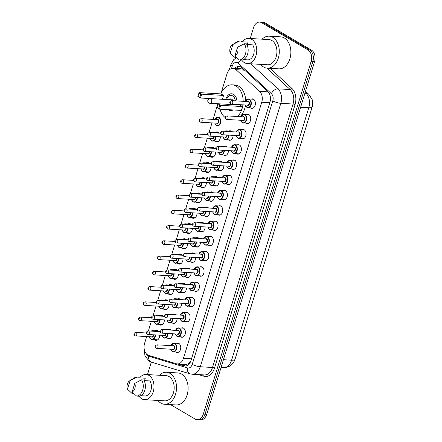 <?xml version="1.0" encoding="UTF-8"?>
<svg xmlns="http://www.w3.org/2000/svg" width="442" height="442" viewBox="0 0 442 442"><rect width="100%" height="100%" fill="white"/><g stroke="black" fill="none" stroke-linecap="round" stroke-linejoin="round"><path stroke-width="0.66" d="M176.596 343.296A4.746 3.276 93.3 0 1 177.75 343.064A4.746 3.276 93.3 0 1 178.822 343.395A4.746 3.276 93.3 0 1 180.651 348.793A4.746 3.276 93.3 0 1 177.198 352.545A4.746 3.276 93.3 0 1 176.126 352.213A4.746 3.276 93.3 0 1 176.076 352.18M181.259 328.03A4.746 3.276 93.3 0 1 182.413 327.804A4.746 3.276 93.3 0 1 183.485 328.135A4.746 3.276 93.3 0 1 185.314 333.533A4.746 3.276 93.3 0 1 181.861 337.285A4.746 3.276 93.3 0 1 180.789 336.953A4.746 3.276 93.3 0 1 180.739 336.92M185.927 312.77A4.746 3.276 93.3 0 1 187.082 312.544A4.746 3.276 93.3 0 1 188.154 312.875A4.746 3.276 93.3 0 1 189.983 318.268A4.746 3.276 93.3 0 1 186.53 322.025A4.746 3.276 93.3 0 1 185.458 321.688A4.746 3.276 93.3 0 1 185.408 321.66M190.59 297.51A4.746 3.276 93.3 0 1 191.751 297.278A4.746 3.276 93.3 0 1 192.817 297.61A4.746 3.276 93.3 0 1 194.646 303.008A4.746 3.276 93.3 0 1 191.193 306.759A4.746 3.276 93.3 0 1 190.121 306.428A4.746 3.276 93.3 0 1 190.071 306.4M195.259 282.245A4.746 3.276 93.3 0 1 196.414 282.018A4.746 3.276 93.3 0 1 197.486 282.35A4.746 3.276 93.3 0 1 199.314 287.748A4.746 3.276 93.3 0 1 195.861 291.499A4.746 3.276 93.3 0 1 194.789 291.168A4.746 3.276 93.3 0 1 194.74 291.134M199.928 266.985A4.746 3.276 93.3 0 1 201.082 266.758A4.746 3.276 93.3 0 1 202.149 267.09A4.746 3.276 93.3 0 1 203.977 272.482A4.746 3.276 93.3 0 1 200.524 276.239A4.746 3.276 93.3 0 1 199.452 275.902A4.746 3.276 93.3 0 1 199.403 275.874M204.591 251.725A4.746 3.276 93.3 0 1 205.745 251.492A4.746 3.276 93.3 0 1 206.817 251.829A4.746 3.276 93.3 0 1 208.646 257.222A4.746 3.276 93.3 0 1 205.193 260.973A4.746 3.276 93.3 0 1 204.121 260.642A4.746 3.276 93.3 0 1 204.071 260.614M209.259 236.464A4.746 3.276 93.3 0 1 210.414 236.232A4.746 3.276 93.3 0 1 211.48 236.564A4.746 3.276 93.3 0 1 213.309 241.962A4.746 3.276 93.3 0 1 209.856 245.713A4.746 3.276 93.3 0 1 208.784 245.382A4.746 3.276 93.3 0 1 208.734 245.349M213.922 221.199A4.746 3.276 93.3 0 1 215.077 220.972A4.746 3.276 93.3 0 1 216.149 221.304A4.746 3.276 93.3 0 1 217.978 226.696A4.746 3.276 93.3 0 1 214.525 230.453A4.746 3.276 93.3 0 1 213.453 230.116A4.746 3.276 93.3 0 1 213.403 230.089M218.591 205.939A4.746 3.276 93.3 0 1 219.746 205.707A4.746 3.276 93.3 0 1 220.812 206.044A4.746 3.276 93.3 0 1 222.641 211.436A4.746 3.276 93.3 0 1 219.188 215.188A4.746 3.276 93.3 0 1 218.121 214.856A4.746 3.276 93.3 0 1 218.066 214.829M223.254 190.679A4.746 3.276 93.3 0 1 224.409 190.447A4.746 3.276 93.3 0 1 225.481 190.778A4.746 3.276 93.3 0 1 227.31 196.176A4.746 3.276 93.3 0 1 223.856 199.928A4.746 3.276 93.3 0 1 222.785 199.596A4.746 3.276 93.3 0 1 222.735 199.563M227.923 175.413A4.746 3.276 93.3 0 1 229.078 175.187A4.746 3.276 93.3 0 1 230.144 175.518A4.746 3.276 93.3 0 1 231.973 180.911A4.746 3.276 93.3 0 1 228.52 184.668A4.746 3.276 93.3 0 1 227.453 184.336A4.746 3.276 93.3 0 1 227.403 184.303M232.586 160.153A4.746 3.276 93.3 0 1 233.741 159.921A4.746 3.276 93.3 0 1 234.812 160.258A4.746 3.276 93.3 0 1 236.641 165.651A4.746 3.276 93.3 0 1 233.188 169.402A4.746 3.276 93.3 0 1 232.116 169.071A4.746 3.276 93.3 0 1 232.067 169.043M237.255 144.893A4.746 3.276 93.3 0 1 238.409 144.661A4.746 3.276 93.3 0 1 239.476 144.993A4.746 3.276 93.3 0 1 241.304 150.391A4.746 3.276 93.3 0 1 237.851 154.142A4.746 3.276 93.3 0 1 236.785 153.81A4.746 3.276 93.3 0 1 236.735 153.777M241.918 129.628A4.746 3.276 93.3 0 1 243.072 129.401A4.746 3.276 93.3 0 1 244.144 129.733A4.746 3.276 93.3 0 1 245.973 135.125A4.746 3.276 93.3 0 1 242.52 138.882A4.746 3.276 93.3 0 1 241.448 138.55A4.746 3.276 93.3 0 1 241.398 138.517M246.586 114.367A4.746 3.276 93.3 0 1 247.741 114.135A4.746 3.276 93.3 0 1 248.813 114.472A4.746 3.276 93.3 0 1 250.636 119.865A4.746 3.276 93.3 0 1 247.183 123.616A4.746 3.276 93.3 0 1 246.117 123.285A4.746 3.276 93.3 0 1 246.067 123.257M251.249 99.107A4.746 3.276 93.3 0 1 252.404 98.875A4.746 3.276 93.3 0 1 253.476 99.207A4.746 3.276 93.3 0 1 255.305 104.605A4.746 3.276 93.3 0 1 251.852 108.356A4.746 3.276 93.3 0 1 250.78 108.025A4.746 3.276 93.3 0 1 250.73 107.992M168.308 329.434A4.746 3.276 93.3 0 1 169.463 329.202A4.746 3.276 93.3 0 1 170.535 329.539A4.746 3.276 93.3 0 1 171.247 330.124M172.468 333.76A4.746 3.276 93.3 0 1 168.91 338.683A4.746 3.276 93.3 0 1 167.838 338.351A4.746 3.276 93.3 0 1 167.789 338.323M172.977 314.174A4.746 3.276 93.3 0 1 174.131 313.942A4.746 3.276 93.3 0 1 175.198 314.273A4.746 3.276 93.3 0 1 175.91 314.859M177.132 318.5A4.746 3.276 93.3 0 1 173.573 323.422A4.746 3.276 93.3 0 1 172.507 323.091A4.746 3.276 93.3 0 1 172.457 323.058M177.64 298.908A4.746 3.276 93.3 0 1 178.795 298.682A4.746 3.276 93.3 0 1 179.866 299.013A4.746 3.276 93.3 0 1 180.579 299.599M181.8 303.24A4.746 3.276 93.3 0 1 178.242 308.162A4.746 3.276 93.3 0 1 177.17 307.825A4.746 3.276 93.3 0 1 177.12 307.798M182.308 283.648A4.746 3.276 93.3 0 1 183.463 283.416A4.746 3.276 93.3 0 1 184.529 283.753A4.746 3.276 93.3 0 1 185.242 284.339M186.463 287.974A4.746 3.276 93.3 0 1 182.905 292.897A4.746 3.276 93.3 0 1 181.839 292.565A4.746 3.276 93.3 0 1 181.789 292.538M186.972 268.388A4.746 3.276 93.3 0 1 188.126 268.156A4.746 3.276 93.3 0 1 189.198 268.487A4.746 3.276 93.3 0 1 189.911 269.073M191.132 272.714A4.746 3.276 93.3 0 1 187.574 277.637A4.746 3.276 93.3 0 1 186.502 277.305A4.746 3.276 93.3 0 1 186.452 277.272M191.64 253.122A4.746 3.276 93.3 0 1 192.795 252.896A4.746 3.276 93.3 0 1 193.861 253.227A4.746 3.276 93.3 0 1 194.574 253.813M195.795 257.454A4.746 3.276 93.3 0 1 192.237 262.377A4.746 3.276 93.3 0 1 191.171 262.045A4.746 3.276 93.3 0 1 191.121 262.012M196.303 237.862A4.746 3.276 93.3 0 1 197.458 237.63A4.746 3.276 93.3 0 1 198.53 237.967A4.746 3.276 93.3 0 1 199.243 238.553M200.464 242.188A4.746 3.276 93.3 0 1 196.905 247.111A4.746 3.276 93.3 0 1 195.834 246.78A4.746 3.276 93.3 0 1 195.784 246.752M200.972 222.602A4.746 3.276 93.3 0 1 202.127 222.37A4.746 3.276 93.3 0 1 203.198 222.702A4.746 3.276 93.3 0 1 203.906 223.287M205.127 226.928A4.746 3.276 93.3 0 1 201.569 231.851A4.746 3.276 93.3 0 1 200.502 231.52A4.746 3.276 93.3 0 1 200.453 231.486M205.635 207.337A4.746 3.276 93.3 0 1 206.79 207.11A4.746 3.276 93.3 0 1 207.862 207.442A4.746 3.276 93.3 0 1 208.574 208.027M209.795 211.668A4.746 3.276 93.3 0 1 206.237 216.591A4.746 3.276 93.3 0 1 205.165 216.26A4.746 3.276 93.3 0 1 205.116 216.226M210.304 192.077A4.746 3.276 93.3 0 1 211.458 191.845A4.746 3.276 93.3 0 1 212.53 192.182A4.746 3.276 93.3 0 1 213.237 192.767M214.458 196.403A4.746 3.276 93.3 0 1 210.9 201.325A4.746 3.276 93.3 0 1 209.834 200.994A4.746 3.276 93.3 0 1 209.784 200.966M214.967 176.817A4.746 3.276 93.3 0 1 216.121 176.585A4.746 3.276 93.3 0 1 217.193 176.916A4.746 3.276 93.3 0 1 217.906 177.502M219.127 181.143A4.746 3.276 93.3 0 1 215.569 186.065A4.746 3.276 93.3 0 1 214.497 185.734A4.746 3.276 93.3 0 1 214.447 185.706M219.635 161.551A4.746 3.276 93.3 0 1 220.79 161.324A4.746 3.276 93.3 0 1 221.862 161.656A4.746 3.276 93.3 0 1 222.569 162.242M223.796 165.883A4.746 3.276 93.3 0 1 220.238 170.805A4.746 3.276 93.3 0 1 219.166 170.474A4.746 3.276 93.3 0 1 219.116 170.441M224.298 146.291A4.746 3.276 93.3 0 1 225.453 146.064A4.746 3.276 93.3 0 1 226.525 146.396A4.746 3.276 93.3 0 1 227.238 146.982M228.459 150.617A4.746 3.276 93.3 0 1 224.901 155.545A4.746 3.276 93.3 0 1 223.829 155.208A4.746 3.276 93.3 0 1 223.779 155.181M228.967 131.031A4.746 3.276 93.3 0 1 230.122 130.799A4.746 3.276 93.3 0 1 231.194 131.13A4.746 3.276 93.3 0 1 231.901 131.722M233.127 135.357A4.746 3.276 93.3 0 1 229.569 140.28A4.746 3.276 93.3 0 1 228.497 139.948A4.746 3.276 93.3 0 1 228.448 139.921M154.849 330.804A5.05 3.486 93.3 0 1 156.529 330.301A5.05 3.486 93.3 0 1 157.667 330.655A5.05 3.486 93.3 0 1 158.645 331.544M159.722 335.174A5.05 3.486 93.3 0 1 155.938 340.39A5.05 3.486 93.3 0 1 154.799 340.031A5.05 3.486 93.3 0 1 154.33 339.694M159.518 315.544A5.05 3.486 93.3 0 1 161.197 315.041A5.05 3.486 93.3 0 1 162.336 315.395A5.05 3.486 93.3 0 1 163.308 316.279M164.391 319.914A5.05 3.486 93.3 0 1 160.606 325.124A5.05 3.486 93.3 0 1 159.468 324.771A5.05 3.486 93.3 0 1 158.998 324.428M164.181 300.278A5.05 3.486 93.3 0 1 165.861 299.775A5.05 3.486 93.3 0 1 166.999 300.129A5.05 3.486 93.3 0 1 167.977 301.019M169.054 304.648A5.05 3.486 93.3 0 1 165.269 309.864A5.05 3.486 93.3 0 1 164.131 309.511A5.05 3.486 93.3 0 1 163.662 309.168M168.85 285.018A5.05 3.486 93.3 0 1 170.529 284.515A5.05 3.486 93.3 0 1 171.667 284.869A5.05 3.486 93.3 0 1 172.64 285.759M173.723 289.388A5.05 3.486 93.3 0 1 169.938 294.604A5.05 3.486 93.3 0 1 168.8 294.25A5.05 3.486 93.3 0 1 168.33 293.908M173.513 269.758A5.05 3.486 93.3 0 1 175.192 269.255A5.05 3.486 93.3 0 1 176.33 269.609A5.05 3.486 93.3 0 1 177.308 270.498M178.386 274.128A5.05 3.486 93.3 0 1 174.601 279.338A5.05 3.486 93.3 0 1 173.463 278.985A5.05 3.486 93.3 0 1 172.993 278.642M178.181 254.493A5.05 3.486 93.3 0 1 179.861 253.99A5.05 3.486 93.3 0 1 180.999 254.349A5.05 3.486 93.3 0 1 181.977 255.233M183.054 258.863A5.05 3.486 93.3 0 1 179.27 264.078A5.05 3.486 93.3 0 1 178.132 263.725A5.05 3.486 93.3 0 1 177.662 263.382M182.844 239.232A5.05 3.486 93.3 0 1 184.524 238.73A5.05 3.486 93.3 0 1 185.662 239.083A5.05 3.486 93.3 0 1 186.64 239.973M187.717 243.603A5.05 3.486 93.3 0 1 183.933 248.818A5.05 3.486 93.3 0 1 182.795 248.465A5.05 3.486 93.3 0 1 182.325 248.122M187.513 223.972A5.05 3.486 93.3 0 1 189.193 223.47A5.05 3.486 93.3 0 1 190.331 223.823A5.05 3.486 93.3 0 1 191.309 224.713M192.386 228.343A5.05 3.486 93.3 0 1 188.601 233.553A5.05 3.486 93.3 0 1 187.463 233.199A5.05 3.486 93.3 0 1 186.994 232.862M192.176 208.707A5.05 3.486 93.3 0 1 193.856 208.21A5.05 3.486 93.3 0 1 194.994 208.563A5.05 3.486 93.3 0 1 195.972 209.447M197.055 213.077A5.05 3.486 93.3 0 1 193.264 218.293A5.05 3.486 93.3 0 1 192.126 217.939A5.05 3.486 93.3 0 1 191.657 217.597M196.845 193.447A5.05 3.486 93.3 0 1 198.524 192.944A5.05 3.486 93.3 0 1 199.662 193.298A5.05 3.486 93.3 0 1 200.64 194.187M201.718 197.817A5.05 3.486 93.3 0 1 197.933 203.033A5.05 3.486 93.3 0 1 196.795 202.679A5.05 3.486 93.3 0 1 196.325 202.337M201.513 178.187A5.05 3.486 93.3 0 1 203.187 177.684A5.05 3.486 93.3 0 1 204.326 178.038A5.05 3.486 93.3 0 1 205.303 178.927M206.386 182.557A5.05 3.486 93.3 0 1 202.596 187.767A5.05 3.486 93.3 0 1 201.458 187.414A5.05 3.486 93.3 0 1 200.988 187.077M206.176 162.927A5.05 3.486 93.3 0 1 207.856 162.424A5.05 3.486 93.3 0 1 208.994 162.778A5.05 3.486 93.3 0 1 209.972 163.662M211.049 167.291A5.05 3.486 93.3 0 1 207.265 172.507A5.05 3.486 93.3 0 1 206.127 172.153A5.05 3.486 93.3 0 1 205.657 171.811M210.845 147.661A5.05 3.486 93.3 0 1 212.519 147.158A5.05 3.486 93.3 0 1 213.657 147.512A5.05 3.486 93.3 0 1 214.635 148.401M215.718 152.031A5.05 3.486 93.3 0 1 211.933 157.247A5.05 3.486 93.3 0 1 210.79 156.893A5.05 3.486 93.3 0 1 210.32 156.551M215.508 132.401A5.05 3.486 93.3 0 1 217.188 131.898A5.05 3.486 93.3 0 1 218.326 132.252A5.05 3.486 93.3 0 1 219.304 133.141M220.381 136.771A5.05 3.486 93.3 0 1 216.597 141.981A5.05 3.486 93.3 0 1 215.458 141.628A5.05 3.486 93.3 0 1 214.989 141.291M146.667 336.566L144.584 343.384A8.906 6.138 -86.7 0 0 148.678 355.385L176.325 363.755A8.906 6.138 -86.7 0 0 177.319 363.937A8.906 6.138 -86.7 0 0 183.447 358.335L261.747 102.235A8.906 6.138 -86.7 0 0 259.598 91.372L236.022 69.692A8.906 6.138 -86.7 0 0 235.083 68.996A8.906 6.138 -86.7 0 0 233.078 68.372A8.906 6.138 -86.7 0 0 226.95 73.969L220.862 93.892M243.885 69.482L241.686 68.875L233.078 68.372M177.319 363.937L186.187 364.451L188.474 363.766L190.695 361.335M217.84 103.765L213.061 119.401M211.989 122.904L209.033 132.572M207.326 138.164L204.37 147.832M202.657 153.429L199.701 163.092M197.994 168.689L195.038 178.353M193.325 183.949L190.369 193.618M188.657 199.209L185.706 208.878M183.994 214.475L181.038 224.138M179.325 229.735L176.375 239.404M174.662 244.995L171.706 254.664M169.993 260.261L167.037 269.924M165.33 275.521L162.374 285.189M160.661 290.781L157.706 300.449M155.998 306.046L153.042 315.71M151.33 321.306L148.385 330.942M250.238 38.487L253.537 27.697A8.906 6.138 93.3 0 1 259.669 22.1A8.906 6.138 93.3 0 1 261.675 22.724L308.041 49.929A8.906 6.138 93.3 0 1 311.118 61.482L203.314 414.099L205.033 414.204A8.906 6.138 93.3 0 1 198.9 419.801A8.906 6.138 93.3 0 0 205.033 414.204L312.837 61.582L205.033 414.204L206.745 414.303A8.906 6.138 93.3 0 1 200.618 419.9L197.187 419.701A8.906 6.138 93.3 0 1 195.182 419.077L170.535 404.618M308.041 49.929L309.754 50.029A8.906 6.138 93.3 0 1 312.837 61.582A8.906 6.138 93.3 0 0 309.754 50.029L263.388 22.824L309.754 50.029L311.472 50.128A8.906 6.138 93.3 0 1 314.555 61.681L206.745 414.303M259.669 22.1L261.382 22.199A8.906 6.138 93.3 0 1 263.388 22.824A8.906 6.138 93.3 0 0 261.382 22.199L263.101 22.299A8.906 6.138 93.3 0 1 265.106 22.923L311.472 50.128M177.469 363.943L183.878 365.882A8.906 6.138 -86.7 0 0 184.872 366.064A8.906 6.138 -86.7 0 0 190.999 360.462L269.924 102.312A8.906 6.138 -86.7 0 0 267.78 91.45L241.962 67.714A8.906 6.138 -86.7 0 0 241.028 67.013A8.906 6.138 -86.7 0 0 239.023 66.394A8.906 6.138 -86.7 0 0 234.757 68.471M236.47 68.571A8.906 6.138 93.3 0 1 239.873 66.532M147.484 374.578L151.297 362.12M203.314 414.099A8.906 6.138 93.3 0 1 197.187 419.701M185.734 366.026A8.906 6.138 93.3 0 1 185.596 365.982L179.187 364.042M262.145 39.189A16.028 11.05 93.3 0 1 269.15 36.178A16.028 11.05 93.3 0 1 272.764 37.299A16.028 11.05 93.3 0 1 278.935 55.51A16.028 11.05 93.3 0 1 267.283 68.173A16.028 11.05 93.3 0 1 263.67 67.051A16.028 11.05 93.3 0 1 260.675 64.372M269.15 36.178L280.742 36.857A16.028 11.05 93.3 0 1 284.35 37.979A16.028 11.05 93.3 0 1 290.521 56.189A16.028 11.05 93.3 0 1 278.869 68.853L267.283 68.173M242.393 41.786A12.614 8.696 93.3 0 1 248.785 38.404A12.614 8.696 93.3 0 1 251.631 39.288A12.614 8.696 93.3 0 1 256.482 53.62A12.614 8.696 93.3 0 1 247.31 63.587A12.614 8.696 93.3 0 1 244.47 62.703A12.614 8.696 93.3 0 1 241.741 60.09M248.785 38.404L268.951 39.587A12.614 8.696 93.3 0 1 271.797 40.471A12.614 8.696 93.3 0 1 276.653 54.797A12.614 8.696 93.3 0 1 267.482 64.77L247.31 63.587M243.437 59.609L248.089 59.88A8.906 6.138 93.3 0 0 253.658 54.289A8.906 6.138 93.3 0 0 252.68 44.852L246.813 44.509M237.542 47.239A5.934 4.094 93.3 0 1 234.912 55.841L237.542 47.239L244.282 43.752A9.497 6.547 93.3 0 1 245.448 54.001A9.497 6.547 93.3 0 1 239.321 59.979L241.47 60.106A9.497 6.547 93.3 0 0 247.592 54.128A9.497 6.547 93.3 0 0 246.432 43.874L244.282 43.752M234.912 55.841L239.321 59.979M232.404 44.741A5.934 4.094 93.3 0 1 232.868 44.493L230.238 53.095A5.934 4.094 93.3 0 1 232.404 44.741L237.089 41.808A9.497 6.547 93.3 0 1 239.608 41.007L241.757 41.134L241.57 41.736L248.006 42.112L247.266 44.537M236.409 57.338L234.647 57.239L230.238 53.095M232.868 44.493L239.608 41.007M159.396 375.275A16.028 11.05 93.3 0 1 166.402 372.269A16.028 11.05 93.3 0 1 170.01 373.391A16.028 11.05 93.3 0 1 176.181 391.601A16.028 11.05 93.3 0 1 164.529 404.264A16.028 11.05 93.3 0 1 160.916 403.143A16.028 11.05 93.3 0 1 157.921 400.458M166.402 372.269L177.988 372.943A16.028 11.05 93.3 0 1 181.596 374.07A16.028 11.05 93.3 0 1 187.767 392.275A16.028 11.05 93.3 0 1 176.115 404.944L164.529 404.264M139.639 377.871A12.614 8.696 93.3 0 1 146.031 374.496A12.614 8.696 93.3 0 1 148.877 375.38A12.614 8.696 93.3 0 1 153.733 389.706A12.614 8.696 93.3 0 1 144.556 399.678A12.614 8.696 93.3 0 1 141.716 398.794A12.614 8.696 93.3 0 1 138.987 396.176M146.031 374.496L166.203 375.672A12.614 8.696 93.3 0 1 169.043 376.556A12.614 8.696 93.3 0 1 173.899 390.888A12.614 8.696 93.3 0 1 164.728 400.855L144.556 399.678M140.683 395.695L145.335 395.971A8.906 6.138 93.3 0 0 150.904 390.374A8.906 6.138 93.3 0 0 149.932 380.943L144.064 380.601M134.788 383.324A5.934 4.094 93.3 0 1 132.158 391.927L134.788 383.324L141.528 379.838A9.497 6.547 93.3 0 1 142.694 390.093A9.497 6.547 93.3 0 1 136.567 396.071L138.716 396.198A9.497 6.547 93.3 0 0 144.843 390.22A9.497 6.547 93.3 0 0 143.678 379.965L141.528 379.838M132.158 391.927L136.567 396.071M129.65 380.827A5.934 4.094 93.3 0 1 130.114 380.584L127.484 389.187A5.934 4.094 93.3 0 1 129.65 380.827L134.34 377.899A9.497 6.547 93.3 0 1 136.86 377.098L139.003 377.225L138.821 377.827L145.258 378.203L144.512 380.628M133.655 393.43L131.893 393.325L127.484 389.187M130.114 380.584L136.86 377.098M225.757 99.472A8.398 5.79 93.3 0 1 231.658 93.781A8.398 5.79 93.3 0 1 233.547 94.367A8.398 5.79 93.3 0 1 236.94 100.942M236.663 104.494A8.398 5.79 93.3 0 1 236.575 104.842M233.094 109.948A8.398 5.79 93.3 0 1 230.674 110.55A8.398 5.79 93.3 0 1 228.785 109.959A8.398 5.79 93.3 0 1 228.343 109.671M225.182 117.566A17.36 11.973 93.3 0 1 219.989 109.18M220.884 93.892A17.36 11.973 93.3 0 1 232.183 84.831A17.36 11.973 93.3 0 1 236.094 86.046A17.36 11.973 93.3 0 1 243.161 101.306M232.183 84.831L234.757 84.986A17.36 11.973 93.3 0 1 238.669 86.201A17.36 11.973 93.3 0 1 245.724 100.87M223.569 95.433L220.95 93.897L199.066 92.616L201.679 94.152L223.569 95.433L222.392 99.273M242.923 104.859A17.36 11.973 93.3 0 1 237.465 116.511M242.564 106.577L239.945 105.041L218.061 103.76L220.674 105.295L242.564 106.577L241.382 110.434L219.497 109.152L216.878 107.616L218.061 103.76L216.994 107.262L218.862 108.356L219.707 105.599L217.834 104.505M245.42 105.511A17.36 11.973 93.3 0 1 240.039 116.66M200.712 94.455L201.679 94.152L200.502 98.008L197.883 96.472L199.066 92.616L197.999 96.113L199.867 97.212L200.712 94.455L198.839 93.361M199.867 97.212L200.502 98.008L210 98.566M219.707 105.599L220.674 105.295L219.497 109.152L218.862 108.356M216.994 107.262L216.878 107.616M197.999 96.113L197.883 96.472M226.608 99.301L226.553 99.516A6.707 4.624 93.3 0 1 232.641 95.914A6.707 4.624 93.3 0 1 235.321 100.848M235.028 104.4A6.707 4.624 93.3 0 1 234.923 104.748M229.332 99.677A3.265 2.249 93.3 0 1 230.928 98.881A3.265 2.249 93.3 0 1 231.663 99.107A3.265 2.249 93.3 0 1 232.801 100.704M232.393 104.246A3.265 2.249 93.3 0 1 232.155 104.583M244.669 70.201L236.022 69.692M240.387 68.797A8.906 5.619 -47.4 0 1 241.459 67.3M188.507 364.633A8.906 6.359 -73.2 0 1 188.474 363.766M268.2 91.881L259.598 91.372M269.808 102.704L261.747 102.235M191.508 358.81L183.447 358.335M234.995 359.385A10.387 2.497 -163 0 1 231.602 360.186L308.787 107.732A10.387 2.497 17 0 0 312.174 106.931L234.995 359.385C233.144 364.722 229.293 367.479 223.431 367.65A11.873 8.188 -86.7 0 0 231.602 360.186L223.437 359.705M300.621 107.257L308.787 107.732A11.873 8.188 -86.7 0 0 305.925 93.256A10.387 6.553 -47.4 0 1 308.914 94.439L312.124 99.472C312.903 101.969 312.919 104.456 312.174 106.931M304.919 93.196L305.925 93.256L305.124 92.522M265.106 22.923L261.675 22.724M314.555 61.681L311.118 61.482M146.319 353.827A5.934 4.094 -86.7 0 0 148.076 355.898A5.934 4.094 -86.7 0 0 148.755 356.191L187.502 367.926A5.934 4.094 -86.7 0 0 192.248 364.313L272.791 100.875A5.934 4.094 -86.7 0 0 271.36 93.632L238.315 63.245A5.934 4.094 -86.7 0 0 237.691 62.781A5.934 4.094 -86.7 0 0 232.265 66.096L231.514 68.571M236.636 57.554L233.73 59.664L230.884 64.615A5.934 1.425 17 0 0 232.265 66.096M144.164 348.837L144.976 355.992L149.363 361.269L151.324 362.125A5.934 4.243 -73.2 0 1 148.755 356.191M270.068 68.339L291.836 88.356A13.354 9.21 93.3 0 1 295.057 104.644L214.514 368.087A13.354 9.21 93.3 0 1 203.834 376.219L198.48 374.595M250.713 63.786L277.957 88.842L290.19 89.555L266.907 68.145M271.36 93.632A5.934 3.746 -47.4 0 1 277.957 88.842A11.873 8.188 93.3 0 1 280.819 103.317L293.052 104.036A11.873 8.188 -86.7 0 0 290.19 89.555A1.486 0.934 132.6 0 0 291.836 88.356M272.791 100.875A5.934 1.425 17 0 0 280.819 103.317L200.281 366.761L212.508 367.473L293.052 104.036A1.486 0.359 -163 0 1 295.057 104.644M192.248 364.313A5.934 1.425 17 0 0 200.281 366.761A11.873 8.188 93.3 0 1 192.104 374.225L204.337 374.938A11.873 8.188 -86.7 0 0 212.508 367.473A1.486 0.359 -163 0 1 214.514 368.087M203.834 376.219A1.486 1.061 106.8 0 0 203.469 374.888M151.324 362.125L190.071 373.86A5.934 4.243 -73.2 0 1 187.502 367.926M238.315 63.245A5.934 3.746 -47.4 0 1 240.796 60.068M185.596 365.982L183.878 365.882M214.989 119.511A4.453 3.072 93.3 0 1 217.956 117.008A4.453 3.072 93.3 0 1 218.961 117.323A4.453 3.072 93.3 0 1 220.674 122.379A4.453 3.072 93.3 0 1 217.436 125.898A4.453 3.072 93.3 0 1 216.431 125.583M214.795 123.069A4.155 2.867 -86.7 0 0 216.304 125.296A4.155 2.867 -86.7 0 0 220.099 122.975A4.155 2.867 -86.7 0 0 218.663 117.583A4.155 2.867 -86.7 0 0 215 119.511M216.851 119.622A2.077 1.431 93.3 0 1 218.072 119.511A2.077 1.431 93.3 0 1 218.79 122.207A2.077 1.431 93.3 0 1 216.889 123.368A2.077 1.431 93.3 0 1 216.641 123.174M200.856 122.252L217.166 123.207A1.779 1.227 -86.7 0 0 218.458 121.799A1.779 1.227 -86.7 0 0 217.773 119.776A1.779 1.227 -86.7 0 0 217.37 119.649L201.066 118.694A1.779 1.227 93.3 0 1 201.464 118.821A1.779 1.227 93.3 0 1 202.154 120.843A1.779 1.227 93.3 0 1 200.856 122.252L200.127 122.031C198.64 120.544 198.95 119.434 201.066 118.694M199.806 120.688L199.972 120.136L199.806 120.688M211.828 132.705A4.453 3.072 93.3 0 1 213.293 132.268A4.453 3.072 93.3 0 1 214.293 132.583A4.453 3.072 93.3 0 1 214.69 132.871M216.105 136.523A4.453 3.072 93.3 0 1 212.768 141.158A4.453 3.072 93.3 0 1 211.768 140.849M210.127 138.329A4.155 2.867 -86.7 0 0 211.635 140.562A4.155 2.867 -86.7 0 0 215.685 136.495M214.243 136.412A2.077 1.431 93.3 0 1 212.226 138.633A2.077 1.431 93.3 0 1 211.972 138.434M196.8 134.081A1.779 1.227 93.3 0 1 197.486 136.108A1.779 1.227 93.3 0 1 196.193 137.512L195.458 137.291C193.972 135.804 194.287 134.694 196.397 133.959A1.779 1.227 93.3 0 1 196.8 134.081M195.137 135.948L195.309 135.396L195.137 135.948M196.193 137.512L212.497 138.468A1.779 1.227 -86.7 0 0 213.823 136.385M213.961 132.827A4.155 2.867 -86.7 0 0 212.127 132.722M207.16 147.965A4.453 3.072 93.3 0 1 208.624 147.534A4.453 3.072 93.3 0 1 209.63 147.843A4.453 3.072 93.3 0 1 210.027 148.131M211.442 151.783A4.453 3.072 93.3 0 1 208.105 156.418A4.453 3.072 93.3 0 1 207.099 156.109M205.464 153.589A4.155 2.867 -86.7 0 0 206.972 155.822A4.155 2.867 -86.7 0 0 211.022 151.755M209.58 151.672A2.077 1.431 93.3 0 1 207.558 153.893A2.077 1.431 93.3 0 1 207.309 153.7M192.132 149.346A1.779 1.227 93.3 0 1 192.817 151.368A1.779 1.227 93.3 0 1 191.524 152.777L190.795 152.551C189.303 151.07 189.618 149.96 191.734 149.219A1.779 1.227 93.3 0 1 192.132 149.346M190.474 151.208L190.64 150.661L190.474 151.208M191.524 152.777L207.828 153.728A1.779 1.227 -86.7 0 0 209.154 151.65M209.298 148.087A4.155 2.867 -86.7 0 0 207.464 147.982M202.497 163.225A4.453 3.072 93.3 0 1 203.961 162.794A4.453 3.072 93.3 0 1 204.961 163.109A4.453 3.072 93.3 0 1 205.359 163.396M206.773 167.043A4.453 3.072 93.3 0 1 203.436 171.684A4.453 3.072 93.3 0 1 202.436 171.369M200.795 168.855A4.155 2.867 -86.7 0 0 202.303 171.082A4.155 2.867 -86.7 0 0 206.353 167.021M204.911 166.932A2.077 1.431 93.3 0 1 202.895 169.153A2.077 1.431 93.3 0 1 202.64 168.96M187.469 164.606A1.779 1.227 93.3 0 1 188.154 166.628A1.779 1.227 93.3 0 1 186.861 168.037L186.126 167.816C184.64 166.33 184.955 165.22 187.065 164.479A1.779 1.227 93.3 0 1 187.469 164.606M185.806 166.474L185.972 165.921L185.806 166.474M186.861 168.037L203.165 168.993A1.779 1.227 -86.7 0 0 204.491 166.91M204.629 163.352A4.155 2.867 -86.7 0 0 202.795 163.242M197.828 178.485A4.453 3.072 93.3 0 1 199.292 178.054A4.453 3.072 93.3 0 1 200.298 178.369A4.453 3.072 93.3 0 1 200.696 178.656M202.11 182.303A4.453 3.072 93.3 0 1 198.773 186.944A4.453 3.072 93.3 0 1 197.767 186.635M196.126 184.115A4.155 2.867 -86.7 0 0 197.64 186.347A4.155 2.867 -86.7 0 0 201.69 182.281M200.248 182.198A2.077 1.431 93.3 0 1 198.226 184.413A2.077 1.431 93.3 0 1 197.977 184.22M182.8 179.866A1.779 1.227 93.3 0 1 183.485 181.889A1.779 1.227 93.3 0 1 182.192 183.297L181.463 183.076C179.971 181.59 180.286 180.48 182.402 179.745A1.779 1.227 93.3 0 1 182.8 179.866M181.137 181.734L181.308 181.181L181.137 181.734M182.192 183.297L198.497 184.253A1.779 1.227 -86.7 0 0 199.823 182.17M199.966 178.612A4.155 2.867 -86.7 0 0 198.132 178.507M193.165 193.751A4.453 3.072 93.3 0 1 194.624 193.32A4.453 3.072 93.3 0 1 195.629 193.629A4.453 3.072 93.3 0 1 196.027 193.916M197.441 197.568A4.453 3.072 93.3 0 1 194.104 202.204A4.453 3.072 93.3 0 1 193.104 201.895M191.463 199.375A4.155 2.867 -86.7 0 0 192.972 201.607A4.155 2.867 -86.7 0 0 197.022 197.541M195.579 197.458A2.077 1.431 93.3 0 1 193.563 199.679A2.077 1.431 93.3 0 1 193.309 199.486M178.137 195.132A1.779 1.227 93.3 0 1 178.822 197.154A1.779 1.227 93.3 0 1 177.529 198.563L176.794 198.336C175.308 196.856 175.623 195.745 177.734 195.005A1.779 1.227 93.3 0 1 178.137 195.132M176.474 196.994L176.64 196.447L176.474 196.994M177.529 198.563L193.834 199.513A1.779 1.227 -86.7 0 0 195.16 197.436M195.298 193.872A4.155 2.867 -86.7 0 0 193.463 193.767M188.496 209.011A4.453 3.072 93.3 0 1 189.961 208.58A4.453 3.072 93.3 0 1 190.966 208.889A4.453 3.072 93.3 0 1 191.364 209.177M192.778 212.829A4.453 3.072 93.3 0 1 189.441 217.47A4.453 3.072 93.3 0 1 188.436 217.155M186.795 214.635A4.155 2.867 -86.7 0 0 188.309 216.867A4.155 2.867 -86.7 0 0 192.358 212.806M190.916 212.718A2.077 1.431 93.3 0 1 188.894 214.939A2.077 1.431 93.3 0 1 188.646 214.746M173.468 210.392A1.779 1.227 93.3 0 1 174.154 212.414A1.779 1.227 93.3 0 1 172.861 213.823L172.131 213.602C170.64 212.116 170.955 211.005 173.071 210.265A1.779 1.227 93.3 0 1 173.468 210.392M171.805 212.259L171.977 211.707L171.805 212.259M172.861 213.823L189.165 214.779A1.779 1.227 -86.7 0 0 190.491 212.696M190.635 209.138A4.155 2.867 -86.7 0 0 188.8 209.027M183.833 224.271A4.453 3.072 93.3 0 1 185.292 223.84A4.453 3.072 93.3 0 1 186.297 224.155A4.453 3.072 93.3 0 1 186.695 224.442M188.11 228.089A4.453 3.072 93.3 0 1 184.773 232.73A4.453 3.072 93.3 0 1 183.773 232.42M182.132 229.901A4.155 2.867 -86.7 0 0 183.64 232.127A4.155 2.867 -86.7 0 0 187.69 228.066M186.248 227.984A2.077 1.431 93.3 0 1 184.231 230.199A2.077 1.431 93.3 0 1 183.977 230.006M168.805 225.652A1.779 1.227 93.3 0 1 169.49 227.674A1.779 1.227 93.3 0 1 168.192 229.083L167.463 228.862C165.977 227.376 166.291 226.265 168.402 225.53A1.779 1.227 93.3 0 1 168.805 225.652M167.142 227.519L167.308 226.967L167.142 227.519M168.192 229.083L184.502 230.039A1.779 1.227 -86.7 0 0 185.828 227.956M185.966 224.398A4.155 2.867 -86.7 0 0 184.132 224.293M179.165 239.536A4.453 3.072 93.3 0 1 180.629 239.105A4.453 3.072 93.3 0 1 181.629 239.415A4.453 3.072 93.3 0 1 182.032 239.702M183.447 243.354A4.453 3.072 93.3 0 1 180.109 247.99A4.453 3.072 93.3 0 1 179.104 247.68M177.463 245.161A4.155 2.867 -86.7 0 0 178.977 247.393A4.155 2.867 -86.7 0 0 183.027 243.327M181.585 243.244A2.077 1.431 93.3 0 1 179.562 245.465A2.077 1.431 93.3 0 1 179.314 245.271M164.137 240.918A1.779 1.227 93.3 0 1 164.822 242.94A1.779 1.227 93.3 0 1 163.529 244.343L162.8 244.122C161.308 242.641 161.623 241.525 163.739 240.791A1.779 1.227 93.3 0 1 164.137 240.918M162.474 242.78L162.645 242.227L162.474 242.78M163.529 244.343L179.833 245.299A1.779 1.227 -86.7 0 0 181.159 243.222M181.303 239.658A4.155 2.867 -86.7 0 0 179.469 239.553M174.502 254.796A4.453 3.072 93.3 0 1 175.96 254.365A4.453 3.072 93.3 0 1 176.966 254.675A4.453 3.072 93.3 0 1 177.364 254.962M178.778 258.614A4.453 3.072 93.3 0 1 175.441 263.255A4.453 3.072 93.3 0 1 174.441 262.94M172.8 260.421A4.155 2.867 -86.7 0 0 174.308 262.653A4.155 2.867 -86.7 0 0 178.358 258.592M176.916 258.504A2.077 1.431 93.3 0 1 174.899 260.725A2.077 1.431 93.3 0 1 174.645 260.531M159.474 256.178A1.779 1.227 93.3 0 1 160.159 258.2A1.779 1.227 93.3 0 1 158.86 259.609L158.131 259.388C156.645 257.901 156.954 256.791 159.07 256.051A1.779 1.227 93.3 0 1 159.474 256.178M157.811 258.045L157.976 257.493L157.811 258.045M158.86 259.609L175.17 260.565A1.779 1.227 -86.7 0 0 176.496 258.482M176.634 254.923A4.155 2.867 -86.7 0 0 174.8 254.813M169.833 270.056A4.453 3.072 93.3 0 1 171.297 269.626A4.453 3.072 93.3 0 1 172.297 269.94A4.453 3.072 93.3 0 1 172.7 270.228M174.109 273.874A4.453 3.072 93.3 0 1 170.778 278.515A4.453 3.072 93.3 0 1 169.772 278.206M168.131 275.686A4.155 2.867 -86.7 0 0 169.645 277.913A4.155 2.867 -86.7 0 0 173.695 273.852M172.253 273.769A2.077 1.431 93.3 0 1 170.231 275.985A2.077 1.431 93.3 0 1 169.982 275.791M154.805 271.438A1.779 1.227 93.3 0 1 155.49 273.46A1.779 1.227 93.3 0 1 154.197 274.869L153.468 274.648C151.976 273.162 152.291 272.051 154.407 271.316A1.779 1.227 93.3 0 1 154.805 271.438M153.142 273.305L153.313 272.753L153.142 273.305M154.197 274.869L170.502 275.825A1.779 1.227 -86.7 0 0 171.827 273.742M171.971 270.184A4.155 2.867 -86.7 0 0 170.137 270.079M165.17 285.322A4.453 3.072 93.3 0 1 166.628 284.891A4.453 3.072 93.3 0 1 167.634 285.201A4.453 3.072 93.3 0 1 168.032 285.488M169.446 289.14A4.453 3.072 93.3 0 1 166.109 293.775A4.453 3.072 93.3 0 1 165.109 293.466M163.468 290.947A4.155 2.867 -86.7 0 0 164.977 293.179A4.155 2.867 -86.7 0 0 169.026 289.112M167.584 289.029A2.077 1.431 93.3 0 1 165.568 291.25A2.077 1.431 93.3 0 1 165.314 291.057M150.142 286.698A1.779 1.227 93.3 0 1 150.827 288.725A1.779 1.227 93.3 0 1 149.529 290.129L148.799 289.908C147.313 288.422 147.622 287.311 149.739 286.576A1.779 1.227 93.3 0 1 150.142 286.698M148.479 288.565L148.645 288.013L148.479 288.565M149.529 290.129L165.838 291.085A1.779 1.227 -86.7 0 0 167.159 289.002M167.303 285.444A4.155 2.867 -86.7 0 0 165.468 285.339M160.501 300.582A4.453 3.072 93.3 0 1 161.965 300.151A4.453 3.072 93.3 0 1 162.965 300.461A4.453 3.072 93.3 0 1 163.369 300.748M164.778 304.4A4.453 3.072 93.3 0 1 161.446 309.041A4.453 3.072 93.3 0 1 160.44 308.726M158.8 306.207A4.155 2.867 -86.7 0 0 160.308 308.439A4.155 2.867 -86.7 0 0 164.358 304.378M162.916 304.289A2.077 1.431 93.3 0 1 160.899 306.51A2.077 1.431 93.3 0 1 160.65 306.317M145.473 301.963A1.779 1.227 93.3 0 1 146.158 303.986A1.779 1.227 93.3 0 1 144.865 305.394L144.136 305.168C142.644 303.687 142.959 302.577 145.075 301.836A1.779 1.227 93.3 0 1 145.473 301.963M143.81 303.825L143.982 303.278L143.81 303.825M144.865 305.394L161.17 306.345A1.779 1.227 -86.7 0 0 162.496 304.267M162.639 300.709A4.155 2.867 -86.7 0 0 160.8 300.599M155.838 315.842A4.453 3.072 93.3 0 1 157.297 315.411A4.453 3.072 93.3 0 1 158.302 315.726A4.453 3.072 93.3 0 1 158.7 316.013M160.114 319.66A4.453 3.072 93.3 0 1 156.777 324.301A4.453 3.072 93.3 0 1 155.777 323.986M154.136 321.472A4.155 2.867 -86.7 0 0 155.645 323.699A4.155 2.867 -86.7 0 0 159.695 319.638M158.253 319.555A2.077 1.431 93.3 0 1 156.236 321.77A2.077 1.431 93.3 0 1 155.982 321.577M140.81 317.223A1.779 1.227 93.3 0 1 141.495 319.246A1.779 1.227 93.3 0 1 140.197 320.654L139.468 320.433C137.981 318.947 138.291 317.837 140.407 317.102A1.779 1.227 93.3 0 1 140.81 317.223M139.147 319.091L139.313 318.538L139.147 319.091M140.197 320.654L156.507 321.61A1.779 1.227 -86.7 0 0 157.827 319.527M157.971 315.969A4.155 2.867 -86.7 0 0 156.137 315.859M151.17 331.108A4.453 3.072 93.3 0 1 152.634 330.671A4.453 3.072 93.3 0 1 153.634 330.986A4.453 3.072 93.3 0 1 154.037 331.273M155.446 334.925A4.453 3.072 93.3 0 1 152.114 339.561A4.453 3.072 93.3 0 1 151.109 339.252M149.468 336.732A4.155 2.867 -86.7 0 0 150.976 338.964A4.155 2.867 -86.7 0 0 155.026 334.898M153.584 334.815A2.077 1.431 93.3 0 1 151.567 337.036A2.077 1.431 93.3 0 1 151.319 336.843M136.142 332.483A1.779 1.227 93.3 0 1 136.827 334.511A1.779 1.227 93.3 0 1 135.534 335.914L134.799 335.693C133.313 334.207 133.628 333.097 135.738 332.362A1.779 1.227 93.3 0 1 136.142 332.483M134.478 334.351L134.65 333.798L134.478 334.351M135.534 335.914L151.838 336.87A1.779 1.227 -86.7 0 0 153.164 334.787M153.302 331.229A4.155 2.867 -86.7 0 0 151.468 331.124M224.779 131.302A4.453 3.072 93.3 0 1 226.243 130.871A4.453 3.072 93.3 0 1 227.243 131.18A4.453 3.072 93.3 0 1 227.647 131.467M226.917 131.429A4.155 2.867 -86.7 0 0 225.083 131.318M223.077 136.926A4.155 2.867 -86.7 0 0 224.591 139.158A4.155 2.867 -86.7 0 0 228.641 135.097M227.199 135.009A2.077 1.431 93.3 0 1 225.177 137.23A2.077 1.431 93.3 0 1 224.928 137.037M209.143 136.114L208.414 135.893C206.922 134.407 207.237 133.296 209.353 132.556A1.779 1.227 93.3 0 1 209.751 132.683A1.779 1.227 93.3 0 1 210.436 134.705A1.779 1.227 93.3 0 1 209.143 136.114L225.448 137.07A1.779 1.227 -86.7 0 0 226.774 134.987M208.259 133.998L208.088 134.55L208.259 133.998M229.055 135.119A4.453 3.072 93.3 0 1 225.724 139.76A4.453 3.072 93.3 0 1 224.718 139.445M220.116 146.562A4.453 3.072 93.3 0 1 221.575 146.131A4.453 3.072 93.3 0 1 222.58 146.446A4.453 3.072 93.3 0 1 222.978 146.733M222.249 146.689A4.155 2.867 -86.7 0 0 220.414 146.584M218.414 152.192A4.155 2.867 -86.7 0 0 219.923 154.418A4.155 2.867 -86.7 0 0 223.972 150.357M222.53 150.274A2.077 1.431 93.3 0 1 220.514 152.49A2.077 1.431 93.3 0 1 220.26 152.297M204.475 151.374L203.745 151.153C202.259 149.667 202.569 148.556 204.685 147.821A1.779 1.227 93.3 0 1 205.088 147.943A1.779 1.227 93.3 0 1 205.773 149.965A1.779 1.227 93.3 0 1 204.475 151.374L220.785 152.33A1.779 1.227 -86.7 0 0 222.105 150.247M203.591 149.258L203.425 149.81L203.591 149.258M224.392 150.379A4.453 3.072 93.3 0 1 221.055 155.02A4.453 3.072 93.3 0 1 220.055 154.711M215.447 161.827A4.453 3.072 93.3 0 1 216.912 161.396A4.453 3.072 93.3 0 1 217.912 161.706A4.453 3.072 93.3 0 1 218.315 161.993M217.586 161.949A4.155 2.867 -86.7 0 0 215.746 161.844M213.746 167.452A4.155 2.867 -86.7 0 0 215.254 169.684A4.155 2.867 -86.7 0 0 219.304 165.617M217.862 165.535A2.077 1.431 93.3 0 1 215.845 167.756A2.077 1.431 93.3 0 1 215.597 167.562M199.812 166.634L199.082 166.413C197.591 164.932 197.905 163.816 200.022 163.081A1.779 1.227 93.3 0 1 200.419 163.203A1.779 1.227 93.3 0 1 201.104 165.231A1.779 1.227 93.3 0 1 199.812 166.634L216.116 167.59A1.779 1.227 -86.7 0 0 217.442 165.512M198.928 164.518L198.756 165.07L198.928 164.518M219.724 165.645A4.453 3.072 93.3 0 1 216.392 170.28A4.453 3.072 93.3 0 1 215.387 169.971M210.784 177.087A4.453 3.072 93.3 0 1 212.243 176.656A4.453 3.072 93.3 0 1 213.248 176.966A4.453 3.072 93.3 0 1 213.646 177.253M212.917 177.214A4.155 2.867 -86.7 0 0 211.083 177.104M209.083 182.712A4.155 2.867 -86.7 0 0 210.591 184.944A4.155 2.867 -86.7 0 0 214.641 180.883M213.199 180.795A2.077 1.431 93.3 0 1 211.182 183.016A2.077 1.431 93.3 0 1 210.928 182.822M195.143 181.9L194.414 181.673C192.927 180.192 193.237 179.082 195.353 178.341A1.779 1.227 93.3 0 1 195.756 178.469A1.779 1.227 93.3 0 1 196.441 180.491A1.779 1.227 93.3 0 1 195.143 181.9L211.453 182.85A1.779 1.227 -86.7 0 0 212.773 180.772M194.259 179.783L194.093 180.33L194.259 179.783M215.061 180.905A4.453 3.072 93.3 0 1 211.724 185.546A4.453 3.072 93.3 0 1 210.723 185.231M206.116 192.347A4.453 3.072 93.3 0 1 207.58 191.916A4.453 3.072 93.3 0 1 208.58 192.231A4.453 3.072 93.3 0 1 208.983 192.519M208.254 192.474A4.155 2.867 -86.7 0 0 206.414 192.364M204.414 197.977A4.155 2.867 -86.7 0 0 205.922 200.204A4.155 2.867 -86.7 0 0 209.972 196.143M208.53 196.06A2.077 1.431 93.3 0 1 206.513 198.276A2.077 1.431 93.3 0 1 206.265 198.082M190.48 197.16L189.745 196.939C188.259 195.452 188.574 194.342 190.684 193.607A1.779 1.227 93.3 0 1 191.088 193.729A1.779 1.227 93.3 0 1 191.773 195.751A1.779 1.227 93.3 0 1 190.48 197.16L206.784 198.115A1.779 1.227 -86.7 0 0 208.11 196.033M189.596 195.044L189.425 195.596L189.596 195.044M210.392 196.165A4.453 3.072 93.3 0 1 207.06 200.806A4.453 3.072 93.3 0 1 206.055 200.497M201.447 207.613A4.453 3.072 93.3 0 1 202.911 207.182A4.453 3.072 93.3 0 1 203.917 207.491A4.453 3.072 93.3 0 1 204.315 207.779M203.585 207.734A4.155 2.867 -86.7 0 0 201.751 207.63M199.751 213.237A4.155 2.867 -86.7 0 0 201.259 215.469A4.155 2.867 -86.7 0 0 205.309 211.403M203.867 211.32A2.077 1.431 93.3 0 1 201.85 213.541A2.077 1.431 93.3 0 1 201.596 213.348M185.811 212.42L185.082 212.199C183.596 210.712 183.905 209.602 186.021 208.867A1.779 1.227 93.3 0 1 186.425 208.989A1.779 1.227 93.3 0 1 187.11 211.016A1.779 1.227 93.3 0 1 185.811 212.42L202.121 213.375A1.779 1.227 -86.7 0 0 203.442 211.293M184.927 210.304L184.762 210.856L184.927 210.304M205.729 211.431A4.453 3.072 93.3 0 1 202.392 216.066A4.453 3.072 93.3 0 1 201.386 215.757M196.784 222.873A4.453 3.072 93.3 0 1 198.248 222.442A4.453 3.072 93.3 0 1 199.248 222.751A4.453 3.072 93.3 0 1 199.651 223.039M198.917 223A4.155 2.867 -86.7 0 0 197.082 222.89M195.082 228.497A4.155 2.867 -86.7 0 0 196.591 230.73A4.155 2.867 -86.7 0 0 200.64 226.669M199.198 226.58A2.077 1.431 93.3 0 1 197.182 228.801A2.077 1.431 93.3 0 1 196.933 228.608M181.148 227.685L180.413 227.459C178.927 225.978 179.242 224.868 181.353 224.127A1.779 1.227 93.3 0 1 181.756 224.254A1.779 1.227 93.3 0 1 182.441 226.276A1.779 1.227 93.3 0 1 181.148 227.685L197.452 228.636A1.779 1.227 -86.7 0 0 198.778 226.558M180.264 225.569L180.093 226.116L180.264 225.569M201.06 226.691A4.453 3.072 93.3 0 1 197.729 231.332A4.453 3.072 93.3 0 1 196.723 231.017M192.115 238.133A4.453 3.072 93.3 0 1 193.579 237.702A4.453 3.072 93.3 0 1 194.585 238.017A4.453 3.072 93.3 0 1 194.983 238.304M194.253 238.26A4.155 2.867 -86.7 0 0 192.419 238.15M190.419 243.763A4.155 2.867 -86.7 0 0 191.927 245.99A4.155 2.867 -86.7 0 0 195.977 241.929M194.535 241.846A2.077 1.431 93.3 0 1 192.519 244.061A2.077 1.431 93.3 0 1 192.264 243.868M176.48 242.945L175.75 242.724C174.264 241.238 174.573 240.128 176.69 239.387A1.779 1.227 93.3 0 1 177.093 239.514A1.779 1.227 93.3 0 1 177.778 241.536A1.779 1.227 93.3 0 1 176.48 242.945L192.789 243.901A1.779 1.227 -86.7 0 0 194.11 241.818M175.596 240.829L175.43 241.382L175.596 240.829M196.397 241.951A4.453 3.072 93.3 0 1 193.06 246.592A4.453 3.072 93.3 0 1 192.055 246.277M187.452 253.399A4.453 3.072 93.3 0 1 188.916 252.962A4.453 3.072 93.3 0 1 189.916 253.277A4.453 3.072 93.3 0 1 190.314 253.564M189.585 253.52A4.155 2.867 -86.7 0 0 187.751 253.415M185.75 259.023A4.155 2.867 -86.7 0 0 187.259 261.255A4.155 2.867 -86.7 0 0 191.309 257.189M189.867 257.106A2.077 1.431 93.3 0 1 187.85 259.327A2.077 1.431 93.3 0 1 187.601 259.134M171.816 258.205L171.082 257.984C169.595 256.498 169.91 255.388 172.021 254.653A1.779 1.227 93.3 0 1 172.424 254.774A1.779 1.227 93.3 0 1 173.109 256.802A1.779 1.227 93.3 0 1 171.816 258.205L188.121 259.161A1.779 1.227 -86.7 0 0 189.447 257.078M170.932 256.089L170.761 256.642L170.932 256.089M191.729 257.216A4.453 3.072 93.3 0 1 188.397 261.852A4.453 3.072 93.3 0 1 187.391 261.542M182.784 268.659A4.453 3.072 93.3 0 1 184.248 268.228A4.453 3.072 93.3 0 1 185.253 268.537A4.453 3.072 93.3 0 1 185.651 268.824M184.922 268.786A4.155 2.867 -86.7 0 0 183.087 268.675M181.087 274.283A4.155 2.867 -86.7 0 0 182.596 276.515A4.155 2.867 -86.7 0 0 186.646 272.449M185.204 272.366A2.077 1.431 93.3 0 1 183.187 274.587A2.077 1.431 93.3 0 1 182.933 274.394M167.148 273.471L166.419 273.244C164.932 271.764 165.242 270.653 167.358 269.913A1.779 1.227 93.3 0 1 167.756 270.04A1.779 1.227 93.3 0 1 168.446 272.062A1.779 1.227 93.3 0 1 167.148 273.471L183.458 274.421A1.779 1.227 -86.7 0 0 184.778 272.344M166.264 271.355L166.098 271.902L166.264 271.355M187.065 272.476A4.453 3.072 93.3 0 1 183.728 277.117A4.453 3.072 93.3 0 1 182.723 276.803M178.12 283.919A4.453 3.072 93.3 0 1 179.585 283.488A4.453 3.072 93.3 0 1 180.585 283.803A4.453 3.072 93.3 0 1 180.982 284.09M180.253 284.046A4.155 2.867 -86.7 0 0 178.419 283.935M176.419 289.549A4.155 2.867 -86.7 0 0 177.927 291.775A4.155 2.867 -86.7 0 0 181.977 287.714M180.535 287.632A2.077 1.431 93.3 0 1 178.518 289.847A2.077 1.431 93.3 0 1 178.27 289.654M162.485 288.731L161.75 288.51C160.264 287.024 160.579 285.913 162.689 285.173A1.779 1.227 93.3 0 1 163.092 285.3A1.779 1.227 93.3 0 1 163.778 287.322A1.779 1.227 93.3 0 1 162.485 288.731L178.789 289.687A1.779 1.227 -86.7 0 0 180.115 287.604M161.601 286.615L161.429 287.167L161.601 286.615M182.397 287.736A4.453 3.072 93.3 0 1 179.06 292.377A4.453 3.072 93.3 0 1 178.06 292.063M173.452 299.184A4.453 3.072 93.3 0 1 174.916 298.748A4.453 3.072 93.3 0 1 175.922 299.063A4.453 3.072 93.3 0 1 176.319 299.35M175.59 299.306A4.155 2.867 -86.7 0 0 173.756 299.201M171.756 304.809A4.155 2.867 -86.7 0 0 173.264 307.041A4.155 2.867 -86.7 0 0 177.314 302.974M175.872 302.892A2.077 1.431 93.3 0 1 173.85 305.113A2.077 1.431 93.3 0 1 173.601 304.914M157.816 303.991L157.087 303.77C155.601 302.284 155.91 301.173 158.026 300.438A1.779 1.227 93.3 0 1 158.424 300.56A1.779 1.227 93.3 0 1 159.114 302.582A1.779 1.227 93.3 0 1 157.816 303.991L174.126 304.947A1.779 1.227 -86.7 0 0 175.446 302.864M156.932 301.875L156.766 302.427L156.932 301.875M177.734 303.002A4.453 3.072 93.3 0 1 174.397 307.638A4.453 3.072 93.3 0 1 173.391 307.328M168.789 314.444A4.453 3.072 93.3 0 1 170.253 314.013A4.453 3.072 93.3 0 1 171.253 314.323A4.453 3.072 93.3 0 1 171.651 314.61M170.921 314.566A4.155 2.867 -86.7 0 0 169.087 314.461M167.087 320.069A4.155 2.867 -86.7 0 0 168.595 322.301A4.155 2.867 -86.7 0 0 172.645 318.234M171.203 318.152A2.077 1.431 93.3 0 1 169.187 320.373A2.077 1.431 93.3 0 1 168.932 320.179M153.153 319.257L152.418 319.03C150.932 317.549 151.247 316.439 153.357 315.698A1.779 1.227 93.3 0 1 153.761 315.826A1.779 1.227 93.3 0 1 154.446 317.848A1.779 1.227 93.3 0 1 153.153 319.257L169.457 320.207A1.779 1.227 -86.7 0 0 170.783 318.129M152.269 317.141L152.098 317.688L152.269 317.141M173.065 318.262A4.453 3.072 93.3 0 1 169.728 322.898A4.453 3.072 93.3 0 1 168.728 322.588M163.695 329.682A4.453 3.072 93.3 0 1 165.153 329.246A4.453 3.072 93.3 0 1 166.159 329.561A4.453 3.072 93.3 0 1 166.557 329.848M165.827 329.804A4.155 2.867 -86.7 0 0 163.993 329.699M161.993 335.307A4.155 2.867 -86.7 0 0 163.501 337.539A4.155 2.867 -86.7 0 0 167.551 333.472M166.109 333.39A2.077 1.431 93.3 0 1 164.093 335.611A2.077 1.431 93.3 0 1 163.838 335.417M148.053 334.489L147.324 334.268C145.838 332.782 146.147 331.671 148.263 330.936A1.779 1.227 93.3 0 1 148.667 331.058A1.779 1.227 93.3 0 1 149.352 333.086A1.779 1.227 93.3 0 1 148.053 334.489L164.363 335.445A1.779 1.227 -86.7 0 0 165.689 333.362M147.169 332.373L147.004 332.925L147.169 332.373M167.971 333.5A4.453 3.072 93.3 0 1 164.634 338.136A4.453 3.072 93.3 0 1 163.634 337.826M245.365 105.003A4.155 2.867 -86.7 0 0 246.874 107.235A4.155 2.867 -86.7 0 0 250.669 104.914A4.155 2.867 -86.7 0 0 249.233 99.522A4.155 2.867 -86.7 0 0 245.57 101.45A4.453 3.072 93.3 0 1 248.526 98.947A4.453 3.072 93.3 0 1 249.531 99.257A4.453 3.072 93.3 0 1 251.244 104.318A4.453 3.072 93.3 0 1 248.006 107.837A4.453 3.072 93.3 0 1 247.001 107.522M247.421 101.555A2.077 1.431 93.3 0 1 248.642 101.45A2.077 1.431 93.3 0 1 249.36 104.146A2.077 1.431 93.3 0 1 247.465 105.306A2.077 1.431 93.3 0 1 247.211 105.113M247.735 105.141A1.779 1.227 -86.7 0 0 249.028 103.737A1.779 1.227 -86.7 0 0 248.343 101.715A1.779 1.227 -86.7 0 0 247.94 101.588L231.636 100.632A1.779 1.227 93.3 0 1 232.039 100.759A1.779 1.227 93.3 0 1 232.724 102.782A1.779 1.227 93.3 0 1 231.426 104.19L247.735 105.141M230.542 102.074L230.376 102.621L230.542 102.074M240.896 116.71A4.453 3.072 93.3 0 1 243.862 114.207A4.453 3.072 93.3 0 1 244.862 114.522A4.453 3.072 93.3 0 1 246.575 119.578A4.453 3.072 93.3 0 1 243.343 123.097A4.453 3.072 93.3 0 1 242.338 122.782M240.697 120.268A4.155 2.867 -86.7 0 0 242.205 122.495A4.155 2.867 -86.7 0 0 246.001 120.174A4.155 2.867 -86.7 0 0 244.564 114.782A4.155 2.867 -86.7 0 0 240.907 116.71M242.752 116.821A2.077 1.431 93.3 0 1 243.973 116.71A2.077 1.431 93.3 0 1 244.697 119.406A2.077 1.431 93.3 0 1 242.796 120.567A2.077 1.431 93.3 0 1 242.547 120.373M243.067 120.406A1.779 1.227 -86.7 0 0 244.36 118.997A1.779 1.227 -86.7 0 0 243.675 116.975A1.779 1.227 -86.7 0 0 243.277 116.848L226.967 115.898A1.779 1.227 93.3 0 1 227.37 116.019A1.779 1.227 93.3 0 1 228.055 118.042A1.779 1.227 93.3 0 1 226.763 119.45L243.067 120.406M225.879 117.334L225.707 117.887L225.879 117.334M236.227 131.97A4.453 3.072 93.3 0 1 239.194 129.467A4.453 3.072 93.3 0 1 240.199 129.782A4.453 3.072 93.3 0 1 241.912 134.838A4.453 3.072 93.3 0 1 238.674 138.357A4.453 3.072 93.3 0 1 237.669 138.048M236.034 135.528A4.155 2.867 -86.7 0 0 237.542 137.76A4.155 2.867 -86.7 0 0 241.338 135.44A4.155 2.867 -86.7 0 0 239.901 130.047A4.155 2.867 -86.7 0 0 236.238 131.97M238.089 132.081A2.077 1.431 93.3 0 1 239.31 131.976A2.077 1.431 93.3 0 1 240.028 134.672A2.077 1.431 93.3 0 1 238.133 135.832A2.077 1.431 93.3 0 1 237.879 135.639M238.404 135.666A1.779 1.227 -86.7 0 0 239.697 134.257A1.779 1.227 -86.7 0 0 239.012 132.235A1.779 1.227 -86.7 0 0 238.608 132.114L222.304 131.158A1.779 1.227 93.3 0 1 222.707 131.28A1.779 1.227 93.3 0 1 223.392 133.307A1.779 1.227 93.3 0 1 222.094 134.711L238.404 135.666M221.21 132.594L221.044 133.147L221.21 132.594M231.564 147.236A4.453 3.072 93.3 0 1 234.531 144.733A4.453 3.072 93.3 0 1 235.531 145.042A4.453 3.072 93.3 0 1 237.243 150.103A4.453 3.072 93.3 0 1 234.006 153.623A4.453 3.072 93.3 0 1 233.006 153.308M231.365 150.788A4.155 2.867 -86.7 0 0 232.873 153.02A4.155 2.867 -86.7 0 0 236.669 150.7A4.155 2.867 -86.7 0 0 235.232 145.308A4.155 2.867 -86.7 0 0 231.575 147.236M233.42 147.341A2.077 1.431 93.3 0 1 234.641 147.236A2.077 1.431 93.3 0 1 235.365 149.932A2.077 1.431 93.3 0 1 233.464 151.092A2.077 1.431 93.3 0 1 233.216 150.899M233.735 150.926A1.779 1.227 -86.7 0 0 235.028 149.523A1.779 1.227 -86.7 0 0 234.343 147.495A1.779 1.227 -86.7 0 0 233.945 147.374L217.635 146.418A1.779 1.227 93.3 0 1 218.039 146.545A1.779 1.227 93.3 0 1 218.724 148.567A1.779 1.227 93.3 0 1 217.431 149.976L233.735 150.926M216.547 147.86L216.376 148.407L216.547 147.86M226.895 162.496A4.453 3.072 93.3 0 1 229.862 159.993A4.453 3.072 93.3 0 1 230.868 160.308A4.453 3.072 93.3 0 1 232.58 165.363A4.453 3.072 93.3 0 1 229.343 168.883A4.453 3.072 93.3 0 1 228.337 168.568M226.702 166.054A4.155 2.867 -86.7 0 0 228.21 168.28A4.155 2.867 -86.7 0 0 232.006 165.96A4.155 2.867 -86.7 0 0 230.569 160.568A4.155 2.867 -86.7 0 0 226.906 162.496M228.757 162.606A2.077 1.431 93.3 0 1 229.978 162.496A2.077 1.431 93.3 0 1 230.696 165.192A2.077 1.431 93.3 0 1 228.796 166.352A2.077 1.431 93.3 0 1 228.547 166.159M229.072 166.192A1.779 1.227 -86.7 0 0 230.365 164.783A1.779 1.227 -86.7 0 0 229.68 162.761A1.779 1.227 -86.7 0 0 229.276 162.634L212.972 161.678A1.779 1.227 93.3 0 1 213.37 161.805A1.779 1.227 93.3 0 1 214.061 163.827A1.779 1.227 93.3 0 1 212.762 165.236L229.072 166.192M211.878 163.12L211.712 163.673L211.878 163.12M222.033 181.314A4.155 2.867 -86.7 0 0 223.542 183.546A4.155 2.867 -86.7 0 0 227.337 181.22A4.155 2.867 -86.7 0 0 225.901 175.828A4.155 2.867 -86.7 0 0 222.243 177.756A4.453 3.072 93.3 0 1 225.199 175.253A4.453 3.072 93.3 0 1 226.199 175.568A4.453 3.072 93.3 0 1 227.912 180.623A4.453 3.072 93.3 0 1 224.674 184.143A4.453 3.072 93.3 0 1 223.674 183.833M224.088 177.866A2.077 1.431 93.3 0 1 225.31 177.761A2.077 1.431 93.3 0 1 226.033 180.458A2.077 1.431 93.3 0 1 224.133 181.618A2.077 1.431 93.3 0 1 223.879 181.419M224.403 181.452A1.779 1.227 -86.7 0 0 225.696 180.043A1.779 1.227 -86.7 0 0 225.011 178.021A1.779 1.227 -86.7 0 0 224.613 177.899L208.304 176.944A1.779 1.227 93.3 0 1 208.707 177.065A1.779 1.227 93.3 0 1 209.392 179.093A1.779 1.227 93.3 0 1 208.099 180.496L224.403 181.452M207.215 178.38L207.044 178.933L207.215 178.38M217.37 196.574A4.155 2.867 -86.7 0 0 218.878 198.806A4.155 2.867 -86.7 0 0 222.674 196.486A4.155 2.867 -86.7 0 0 221.238 191.093A4.155 2.867 -86.7 0 0 217.575 193.021A4.453 3.072 93.3 0 1 220.53 190.519A4.453 3.072 93.3 0 1 221.536 190.828A4.453 3.072 93.3 0 1 223.249 195.889A4.453 3.072 93.3 0 1 220.011 199.403A4.453 3.072 93.3 0 1 219.005 199.093M219.425 193.126A2.077 1.431 93.3 0 1 220.646 193.021A2.077 1.431 93.3 0 1 221.365 195.718A2.077 1.431 93.3 0 1 219.464 196.878A2.077 1.431 93.3 0 1 219.215 196.684M219.735 196.712A1.779 1.227 -86.7 0 0 221.033 195.309A1.779 1.227 -86.7 0 0 220.348 193.281A1.779 1.227 -86.7 0 0 219.945 193.16L203.64 192.204A1.779 1.227 93.3 0 1 204.038 192.331A1.779 1.227 93.3 0 1 204.723 194.353A1.779 1.227 93.3 0 1 203.43 195.762L219.735 196.712M202.547 193.646L202.381 194.193L202.547 193.646M212.701 211.84A4.155 2.867 -86.7 0 0 214.21 214.066A4.155 2.867 -86.7 0 0 218.005 211.746A4.155 2.867 -86.7 0 0 216.569 206.353A4.155 2.867 -86.7 0 0 212.911 208.281A4.453 3.072 93.3 0 1 215.867 205.779A4.453 3.072 93.3 0 1 216.867 206.094A4.453 3.072 93.3 0 1 218.58 211.149A4.453 3.072 93.3 0 1 215.342 214.668A4.453 3.072 93.3 0 1 214.342 214.353M214.757 208.392A2.077 1.431 93.3 0 1 215.978 208.281A2.077 1.431 93.3 0 1 216.696 210.978A2.077 1.431 93.3 0 1 214.801 212.138A2.077 1.431 93.3 0 1 214.547 211.945M215.072 211.978A1.779 1.227 -86.7 0 0 216.365 210.569A1.779 1.227 -86.7 0 0 215.679 208.547A1.779 1.227 -86.7 0 0 215.282 208.42L198.972 207.464A1.779 1.227 93.3 0 1 199.375 207.591A1.779 1.227 93.3 0 1 200.06 209.613A1.779 1.227 93.3 0 1 198.767 211.022L215.072 211.978M197.878 208.906L197.712 209.458L197.878 208.906M208.033 227.1A4.155 2.867 -86.7 0 0 209.547 229.332A4.155 2.867 -86.7 0 0 213.342 227.006A4.155 2.867 -86.7 0 0 211.906 221.613A4.155 2.867 -86.7 0 0 208.243 223.542A4.453 3.072 93.3 0 1 211.199 221.039A4.453 3.072 93.3 0 1 212.204 221.354A4.453 3.072 93.3 0 1 213.917 226.409A4.453 3.072 93.3 0 1 210.679 229.928A4.453 3.072 93.3 0 1 209.674 229.619M210.094 223.652A2.077 1.431 93.3 0 1 211.315 223.542A2.077 1.431 93.3 0 1 212.033 226.238A2.077 1.431 93.3 0 1 210.132 227.403A2.077 1.431 93.3 0 1 209.884 227.205M210.403 227.238A1.779 1.227 -86.7 0 0 211.701 225.829A1.779 1.227 -86.7 0 0 211.016 223.807A1.779 1.227 -86.7 0 0 210.613 223.68L194.309 222.729A1.779 1.227 93.3 0 1 194.707 222.851A1.779 1.227 93.3 0 1 195.392 224.873A1.779 1.227 93.3 0 1 194.099 226.282L210.403 227.238M193.215 224.166L193.043 224.718L193.215 224.166M203.37 242.36A4.155 2.867 -86.7 0 0 204.878 244.592A4.155 2.867 -86.7 0 0 208.674 242.271A4.155 2.867 -86.7 0 0 207.237 236.879A4.155 2.867 -86.7 0 0 203.58 238.807A4.453 3.072 93.3 0 1 206.53 236.304A4.453 3.072 93.3 0 1 207.536 236.614A4.453 3.072 93.3 0 1 209.248 241.675A4.453 3.072 93.3 0 1 206.011 245.188A4.453 3.072 93.3 0 1 205.011 244.879M205.425 238.912A2.077 1.431 93.3 0 1 206.646 238.807A2.077 1.431 93.3 0 1 207.364 241.503A2.077 1.431 93.3 0 1 205.469 242.664A2.077 1.431 93.3 0 1 205.215 242.47M205.74 242.498A1.779 1.227 -86.7 0 0 207.033 241.094A1.779 1.227 -86.7 0 0 206.348 239.067A1.779 1.227 -86.7 0 0 205.95 238.945L189.64 237.989A1.779 1.227 93.3 0 1 190.043 238.116A1.779 1.227 93.3 0 1 190.729 240.139A1.779 1.227 93.3 0 1 189.436 241.547L205.74 242.498M188.546 239.431L188.38 239.978L188.546 239.431M198.701 257.62A4.155 2.867 -86.7 0 0 200.215 259.852A4.155 2.867 -86.7 0 0 204.011 257.531A4.155 2.867 -86.7 0 0 202.569 252.139A4.155 2.867 -86.7 0 0 198.911 254.067A4.453 3.072 93.3 0 1 201.867 251.564A4.453 3.072 93.3 0 1 202.872 251.874A4.453 3.072 93.3 0 1 204.585 256.935A4.453 3.072 93.3 0 1 201.348 260.454A4.453 3.072 93.3 0 1 200.342 260.139M200.762 254.178A2.077 1.431 93.3 0 1 201.983 254.067A2.077 1.431 93.3 0 1 202.701 256.763A2.077 1.431 93.3 0 1 200.801 257.924A2.077 1.431 93.3 0 1 200.552 257.73M201.071 257.763A1.779 1.227 -86.7 0 0 202.37 256.354A1.779 1.227 -86.7 0 0 201.685 254.332A1.779 1.227 -86.7 0 0 201.281 254.205L184.977 253.249A1.779 1.227 93.3 0 1 185.375 253.377A1.779 1.227 93.3 0 1 186.06 255.399A1.779 1.227 93.3 0 1 184.767 256.808L201.071 257.763M183.883 254.691L183.712 255.244L183.883 254.691M194.237 269.327A4.453 3.072 93.3 0 1 197.198 266.824A4.453 3.072 93.3 0 1 198.204 267.139A4.453 3.072 93.3 0 1 199.917 272.195A4.453 3.072 93.3 0 1 196.679 275.714A4.453 3.072 93.3 0 1 195.679 275.405M194.038 272.885A4.155 2.867 -86.7 0 0 195.546 275.112A4.155 2.867 -86.7 0 0 199.342 272.791A4.155 2.867 -86.7 0 0 197.905 267.399A4.155 2.867 -86.7 0 0 194.248 269.327M196.093 269.438A2.077 1.431 93.3 0 1 197.314 269.327A2.077 1.431 93.3 0 1 198.033 272.023A2.077 1.431 93.3 0 1 196.137 273.184A2.077 1.431 93.3 0 1 195.883 272.99M196.408 273.023A1.779 1.227 -86.7 0 0 197.701 271.615A1.779 1.227 -86.7 0 0 197.016 269.592A1.779 1.227 -86.7 0 0 196.618 269.465L180.308 268.515A1.779 1.227 93.3 0 1 180.712 268.637A1.779 1.227 93.3 0 1 181.397 270.659A1.779 1.227 93.3 0 1 180.098 272.068L196.408 273.023M179.214 269.952L179.049 270.504L179.214 269.952M189.568 284.587A4.453 3.072 93.3 0 1 192.535 282.09A4.453 3.072 93.3 0 1 193.535 282.399A4.453 3.072 93.3 0 1 195.253 287.46A4.453 3.072 93.3 0 1 192.016 290.974A4.453 3.072 93.3 0 1 191.01 290.665M189.369 288.145A4.155 2.867 -86.7 0 0 190.883 290.377A4.155 2.867 -86.7 0 0 194.679 288.057A4.155 2.867 -86.7 0 0 193.237 282.665A4.155 2.867 -86.7 0 0 189.579 284.593M191.425 284.698A2.077 1.431 93.3 0 1 192.651 284.593A2.077 1.431 93.3 0 1 193.369 287.289A2.077 1.431 93.3 0 1 191.469 288.449A2.077 1.431 93.3 0 1 191.22 288.256M191.74 288.283A1.779 1.227 -86.7 0 0 193.038 286.875A1.779 1.227 -86.7 0 0 192.353 284.852A1.779 1.227 -86.7 0 0 191.95 284.731L175.645 283.775A1.779 1.227 93.3 0 1 176.043 283.902A1.779 1.227 93.3 0 1 176.728 285.924A1.779 1.227 93.3 0 1 175.435 287.328L191.74 288.283M174.551 285.212L174.38 285.764L174.551 285.212M184.905 299.853A4.453 3.072 93.3 0 1 187.867 297.35A4.453 3.072 93.3 0 1 188.872 297.659A4.453 3.072 93.3 0 1 190.585 302.72A4.453 3.072 93.3 0 1 187.347 306.24A4.453 3.072 93.3 0 1 186.347 305.925M184.706 303.405A4.155 2.867 -86.7 0 0 186.215 305.637A4.155 2.867 -86.7 0 0 190.01 303.317A4.155 2.867 -86.7 0 0 188.574 297.925A4.155 2.867 -86.7 0 0 184.916 299.853M186.762 299.958A2.077 1.431 93.3 0 1 187.983 299.853A2.077 1.431 93.3 0 1 188.701 302.549A2.077 1.431 93.3 0 1 186.806 303.709A2.077 1.431 93.3 0 1 186.552 303.516M187.077 303.549A1.779 1.227 -86.7 0 0 188.369 302.14A1.779 1.227 -86.7 0 0 187.684 300.118A1.779 1.227 -86.7 0 0 187.281 299.991L170.977 299.035A1.779 1.227 93.3 0 1 171.38 299.162A1.779 1.227 93.3 0 1 172.065 301.184A1.779 1.227 93.3 0 1 170.767 302.593L187.077 303.549M169.883 300.477L169.717 301.03L169.883 300.477M180.237 315.113A4.453 3.072 93.3 0 1 183.203 312.61A4.453 3.072 93.3 0 1 184.203 312.925A4.453 3.072 93.3 0 1 185.922 317.98A4.453 3.072 93.3 0 1 182.684 321.5A4.453 3.072 93.3 0 1 181.679 321.19M180.038 318.671A4.155 2.867 -86.7 0 0 181.552 320.898A4.155 2.867 -86.7 0 0 185.347 318.577A4.155 2.867 -86.7 0 0 183.905 313.185A4.155 2.867 -86.7 0 0 180.248 315.113M182.093 315.223A2.077 1.431 93.3 0 1 183.32 315.113A2.077 1.431 93.3 0 1 184.038 317.809A2.077 1.431 93.3 0 1 182.137 318.969A2.077 1.431 93.3 0 1 181.889 318.776M182.408 318.809A1.779 1.227 -86.7 0 0 183.706 317.4A1.779 1.227 -86.7 0 0 183.021 315.378A1.779 1.227 -86.7 0 0 182.618 315.251L166.314 314.301A1.779 1.227 93.3 0 1 166.711 314.422A1.779 1.227 93.3 0 1 167.396 316.444A1.779 1.227 93.3 0 1 166.104 317.853L182.408 318.809M165.22 315.737L165.048 316.29L165.22 315.737M175.375 333.931A4.155 2.867 -86.7 0 0 176.883 336.163A4.155 2.867 -86.7 0 0 180.679 333.843A4.155 2.867 -86.7 0 0 179.242 328.45A4.155 2.867 -86.7 0 0 175.579 330.378A4.453 3.072 93.3 0 1 178.535 327.876A4.453 3.072 93.3 0 1 179.54 328.185A4.453 3.072 93.3 0 1 181.253 333.24A4.453 3.072 93.3 0 1 178.016 336.76A4.453 3.072 93.3 0 1 177.015 336.45M177.43 330.483A2.077 1.431 93.3 0 1 178.651 330.378A2.077 1.431 93.3 0 1 179.369 333.075A2.077 1.431 93.3 0 1 177.474 334.235A2.077 1.431 93.3 0 1 177.22 334.041M177.745 334.069A1.779 1.227 -86.7 0 0 179.038 332.66A1.779 1.227 -86.7 0 0 178.353 330.638A1.779 1.227 -86.7 0 0 177.949 330.517L161.645 329.561A1.779 1.227 93.3 0 1 162.048 329.682A1.779 1.227 93.3 0 1 162.733 331.71A1.779 1.227 93.3 0 1 161.435 333.113L177.745 334.069M160.551 330.997L160.385 331.55L160.551 330.997M170.706 349.191A4.155 2.867 -86.7 0 0 172.214 351.423A4.155 2.867 -86.7 0 0 176.015 349.103A4.155 2.867 -86.7 0 0 174.573 343.71A4.155 2.867 -86.7 0 0 170.916 345.638A4.453 3.072 93.3 0 1 173.872 343.136A4.453 3.072 93.3 0 1 174.872 343.445A4.453 3.072 93.3 0 1 176.59 348.506A4.453 3.072 93.3 0 1 173.352 352.025A4.453 3.072 93.3 0 1 172.347 351.71M172.761 345.743A2.077 1.431 93.3 0 1 173.988 345.638A2.077 1.431 93.3 0 1 174.706 348.335A2.077 1.431 93.3 0 1 172.805 349.495A2.077 1.431 93.3 0 1 172.557 349.302M173.076 349.329A1.779 1.227 -86.7 0 0 174.375 347.926A1.779 1.227 -86.7 0 0 173.689 345.904A1.779 1.227 -86.7 0 0 173.286 345.777L156.982 344.821A1.779 1.227 93.3 0 1 157.38 344.948A1.779 1.227 93.3 0 1 158.065 346.97A1.779 1.227 93.3 0 1 156.772 348.379L173.076 349.329M155.888 346.263L155.717 346.81L155.888 346.263M210 103.306A2.376 1.635 -86.7 0 0 211.635 101.809A2.376 1.635 -86.7 0 0 210.812 98.732A2.376 1.635 -86.7 0 0 210.276 98.566A2.376 2.376 0 0 0 207.867 100.24A2.376 2.376 0 0 0 210 103.306L218.055 103.776M305.499 91.301L308.914 94.439M223.431 367.65L221.055 367.512M190.071 373.86L192.104 374.225M230.884 64.615L229.238 69.991M217.436 125.898L216.365 125.567L214.696 123.064M217.956 117.008L214.906 119.506M218.276 141.479L211.701 140.827L210.033 138.324M211.779 132.699L213.293 132.268L218.796 132.594M196.397 133.959L207.574 134.611M213.608 156.744L207.033 156.087L205.364 153.584M207.11 147.959L208.624 147.534L214.132 147.855M191.734 149.219L202.911 149.871M208.944 172.004L202.37 171.352L200.701 168.844M202.447 163.225L203.961 162.794L209.464 163.115M187.065 164.479L198.243 165.137M204.276 187.264L197.701 186.612L196.033 184.11M197.778 178.485L199.292 178.054L204.795 178.38M182.402 179.745L193.579 180.397M199.613 202.53L193.038 201.872L191.369 199.37M193.115 193.745L194.624 193.32L200.132 193.64M177.734 195.005L188.911 195.657M194.944 217.79L188.369 217.138L186.701 214.63M188.447 209.011L189.961 208.58L195.463 208.9M173.071 210.265L184.248 210.922M190.281 233.05L183.706 232.398L182.032 229.895M183.784 224.271L185.292 223.84L190.8 224.166M168.402 225.53L179.579 226.182M185.612 248.316L179.038 247.658L177.369 245.155M179.115 239.531L180.629 239.105L186.132 239.426M163.739 240.791L174.916 241.442M180.949 263.576L174.375 262.924L172.7 260.415M174.452 254.796L175.96 254.365L181.469 254.686M159.07 256.051L170.247 256.708M176.281 278.836L169.706 278.184L168.037 275.681M169.783 270.056L171.297 269.626L176.8 269.952M154.407 271.316L165.584 271.968M171.618 294.101L165.043 293.444L163.369 290.941M165.12 285.317L166.628 284.891L172.137 285.212M149.739 286.576L160.916 287.228M166.949 309.361L160.374 308.709L158.706 306.201M160.452 300.577L161.965 300.151L167.468 300.472M145.075 301.836L156.253 302.494M162.286 324.621L155.711 323.969L154.037 321.467M155.788 315.842L157.297 315.411L162.805 315.737M140.407 317.102L151.584 317.754M157.617 339.887L151.042 339.229L149.374 336.727M151.12 331.102L152.634 330.671L158.137 330.997M135.738 332.362L146.49 332.992M231.243 131.163L226.243 130.871L224.729 131.302M222.983 136.921L224.652 139.429L230.724 140.053M209.353 132.556L220.53 133.213M226.575 146.424L221.575 146.131L220.066 146.562M218.315 152.186L219.989 154.689L226.055 155.313M204.685 147.821L215.862 148.473M221.912 161.689L216.912 161.396L215.398 161.822M213.652 167.446L215.32 169.949L221.392 170.573M200.022 163.081L211.199 163.733M217.243 176.949L212.243 176.656L210.735 177.082M208.983 182.706L210.657 185.215L216.724 185.839M195.353 178.341L206.53 178.999M212.58 192.209L207.58 191.916L206.066 192.347M204.32 197.972L205.989 200.475L212.061 201.099M190.684 193.607L201.867 194.259M207.911 207.469L202.911 207.182L201.403 207.607M199.651 213.232L201.325 215.735L207.392 216.359M186.021 208.867L197.198 209.519M203.248 222.735L198.248 222.442L196.734 222.867M194.988 228.492L196.657 231L202.723 231.625M181.353 224.127L192.535 224.785M198.58 237.995L193.579 237.702L192.071 238.133M190.32 243.757L191.994 246.26L198.06 246.885M176.69 239.387L187.867 240.045M193.916 253.255L188.916 252.962L187.402 253.393M185.657 259.018L187.325 261.52L193.392 262.145M172.021 254.653L183.198 255.305M189.248 268.521L184.248 268.228L182.734 268.653M180.988 274.278L182.657 276.786L188.728 277.405M167.358 269.913L178.535 270.57M184.585 283.781L179.585 283.488L178.071 283.919M176.325 289.543L177.993 292.046L184.06 292.67M162.689 285.173L173.866 285.83M179.916 299.041L174.916 298.748L173.402 299.179M171.656 304.803L173.325 307.306L179.397 307.93M158.026 300.438L169.203 301.09M175.247 314.306L170.253 314.013L168.739 314.439M166.993 320.063L168.662 322.566L174.728 323.19M153.357 315.698L164.535 316.35M170.584 329.566L165.153 329.246L163.645 329.677M161.894 335.301L163.568 337.804L170.065 338.456M148.263 330.936L159.871 331.616M253.526 99.24L248.526 98.947L245.476 101.445M245.266 104.997L246.94 107.505L253.006 108.13M231.636 100.632C229.52 101.373 229.21 102.483 230.696 103.964L231.426 104.19M248.863 114.5L243.862 114.207L240.807 116.705M240.603 120.263L242.271 122.765L248.338 123.39M226.967 115.898C224.856 116.633 224.542 117.743 226.028 119.23L226.763 119.45M244.194 129.76L239.194 129.467L236.144 131.965M235.934 135.523L237.603 138.026L243.675 138.65M222.304 131.158C220.188 131.893 219.878 133.003 221.365 134.49L222.094 134.711M239.531 145.026L234.531 144.733L231.475 147.23M231.271 150.783L232.94 153.291L239.006 153.915M217.635 146.418C215.525 147.158 215.21 148.269 216.696 149.75L217.431 149.976M234.862 160.286L229.862 159.993L226.812 162.49M226.602 166.048L228.271 168.551L234.343 169.175M212.972 161.678C210.856 162.418 210.547 163.529 212.033 165.015L212.762 165.236M230.194 175.546L225.199 175.253L222.144 177.75M221.939 181.308L223.608 183.811L229.674 184.436M208.304 176.944C206.193 177.678 205.878 178.789 207.364 180.275L208.099 180.496M225.53 190.811L220.53 190.519L217.481 193.016M217.271 196.568L218.939 199.077L225.011 199.696M203.64 192.204C201.524 192.944 201.215 194.055 202.701 195.535L203.43 195.762M220.862 206.071L215.867 205.779L212.812 208.276M212.608 211.834L214.276 214.337L220.343 214.961M198.972 207.464C196.861 208.204 196.546 209.315 198.033 210.801L198.767 211.022M216.199 221.332L211.199 221.039L208.149 223.536M207.939 227.094L209.607 229.597L215.679 230.221M194.309 222.729C192.193 223.464 191.878 224.575 193.369 226.061L194.099 226.282M211.53 236.597L206.53 236.304L203.48 238.802M203.276 242.354L204.944 244.857L211.011 245.481M189.64 237.989C187.53 238.73 187.215 239.84 188.701 241.321L189.436 241.547M206.867 251.857L201.867 251.564L198.817 254.062M198.607 257.614L200.276 260.123L206.348 260.747M184.977 253.249C182.861 253.99 182.546 255.1 184.038 256.587L184.767 256.808M202.198 267.117L197.198 266.824L194.148 269.322M193.939 272.88L195.613 275.383L201.679 276.007M180.308 268.515C178.198 269.25 177.883 270.36 179.369 271.847L180.098 272.068M197.535 282.383L192.535 282.09L189.485 284.587M189.275 288.14L190.944 290.643L197.016 291.267M175.645 283.775C173.529 284.51 173.214 285.626 174.706 287.107L175.435 287.328M192.867 297.643L187.867 297.35L184.817 299.847M184.607 303.4L186.281 305.908L192.347 306.533M170.977 299.035C168.861 299.775 168.551 300.886 170.037 302.372L170.767 302.593M188.204 312.903L183.203 312.61L180.154 315.107M179.944 318.665L181.612 321.168L187.684 321.793M166.314 314.301C164.197 315.036 163.883 316.146 165.374 317.632L166.104 317.853M183.535 328.168L178.535 327.876L175.485 330.373M175.275 333.925L176.949 336.428L183.016 337.053M161.645 329.561C159.529 330.296 159.219 331.406 160.706 332.892L161.435 333.113M178.872 343.428L173.872 343.136L170.822 345.633M170.612 349.186L172.281 351.694L178.353 352.318M156.982 344.821C154.866 345.561 154.551 346.672 156.043 348.152L156.772 348.379M232.42 99.859L210.276 98.566"/></g></svg>
